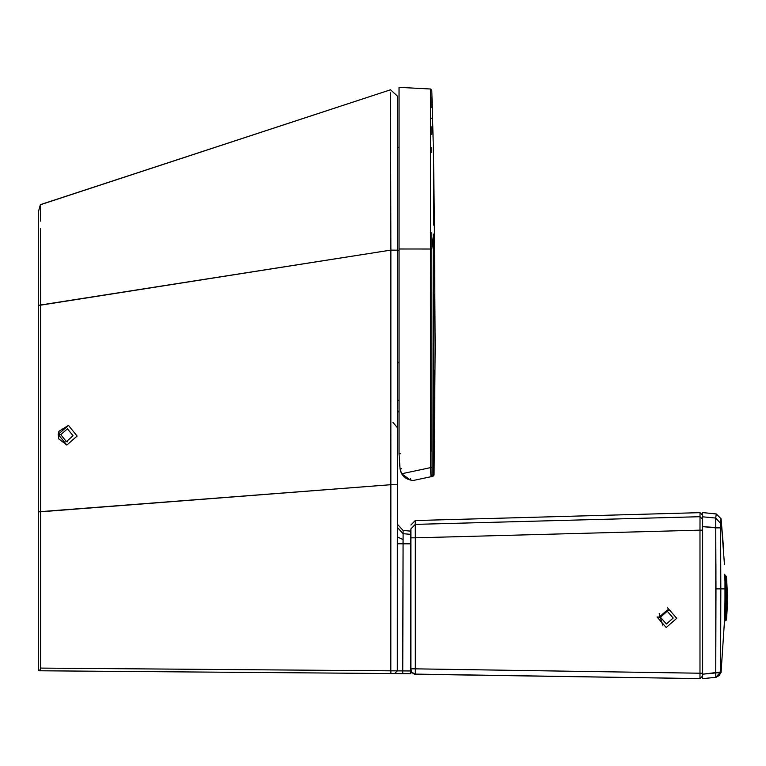 <?xml version="1.0" encoding="UTF-8"?>
<svg xmlns="http://www.w3.org/2000/svg" width="766" height="766" viewBox="0 0 766 766"><rect width="100%" height="100%" fill="white"/><g stroke="black" fill="none" stroke-linecap="round" stroke-linejoin="round"><path stroke-width="1.15" d="M77.117 436.065L68.461 425.379L58.925 431.306L58.178 434.379L60.782 434.667L67.446 428.836L73.057 435.758L66.393 441.589L60.782 434.667L58.178 434.379L58.858 438.985L66.834 445.056L77.117 436.065L66.834 445.056L58.178 434.379L68.461 425.379L77.117 436.065M65.895 441.522L67.59 441.781M73.057 435.758L67.446 428.836L60.782 434.667L66.393 441.589L73.057 435.758M410.902 669.608L410.902 528.866L415.268 524.384L415.268 520.545L415.268 524.384L700.019 516.705L700.019 512.655L700.019 516.705L415.268 524.384L415.325 537.828L699.98 530.158L700.019 516.705L699.98 530.158L415.325 537.828L415.325 668.842L699.98 673.218L699.98 530.158L699.98 673.218L415.325 668.842L415.325 674.224L699.98 678.609L699.98 673.218L699.98 678.609L414.243 674.08L415.325 674.224L415.325 668.842L410.902 668.842L411.581 672.088L415.325 674.224L628.819 677.508L414.243 674.08L411.581 672.088L410.902 668.842L415.325 668.842L415.325 537.828L410.902 537.828L410.902 668.842M410.902 528.866L410.902 537.828L415.325 537.828L415.268 524.384L410.902 528.866M467.576 522.977L439.981 523.714M662.609 625.094L659.22 613.518M420.936 674.31L429.171 674.444L420.936 674.31M438.937 674.587L674.568 678.216L438.937 674.587M678.111 678.274L682.86 678.341L678.111 678.274M686.451 678.398L689.151 678.437L686.451 678.398M700.641 677.967L702.556 676.081M700.478 678.13L702.633 675.957L699.99 678.609L697.759 678.571L699.99 678.609L702.633 675.957L700.746 677.853M702.633 569.195L702.633 673.218L702.633 669.608L702.633 673.218L699.98 673.218L702.633 673.218L702.633 669.561L702.633 674.185L720.615 672.002L721.065 672.491L724.827 615.826L721.065 672.491L720.615 671.571M664.4 678.063L682.19 678.331M693.517 678.504L697.759 678.571L693.517 678.504M414.32 674.099L415.325 674.224L415.22 673.582M702.633 529.986L702.633 519.319L702.633 530.158L699.98 530.158L702.633 530.158L702.633 519.319L700.019 516.705L702.633 519.319L702.633 516.811L702.633 678.647L716.239 677.288L721.065 672.491L716.229 677.288M700.009 523.437L700.019 516.705M702.633 673.218L702.633 669.608M702.633 564.341L702.633 530.991M702.633 530.311L702.633 526.481M719.552 675.181L715.76 677.336L720.615 672.031L720.825 588.882L720.519 672.96L719.255 675.545L715.76 677.336L702.633 678.647L702.633 526.625L715.75 527.87L715.76 672.874L715.98 588.882L725.038 588.882L715.98 588.882L715.75 527.87L720.595 527.86L720.825 588.882L720.595 527.86L702.633 526.625L702.633 516.811L715.75 518.055L715.75 527.87L715.75 518.055L720.595 523.398L720.595 527.86L720.595 523.398L715.75 518.055L702.633 516.811L702.633 512.578L702.633 516.811M724.914 607.036L724.99 597.786M724.99 581.748L724.981 581.183M724.454 564.571L721.065 518.745L720.595 523.398L721.065 518.745L716.248 513.948L715.75 518.055L716.248 513.948L721.065 518.745L723.64 549.27M724.99 597.614L724.827 615.826M715.76 677.336L715.76 672.874L715.76 677.336L715.76 672.874L720.615 672.002L720.26 673.889M715.923 516.16L715.75 518.055M702.633 512.578L716.248 513.948L702.633 512.578L702.633 515.279L702.633 512.578L716.248 513.948L716.095 514.972M702.633 531.527L702.633 530.579M715.904 562.637L715.951 574.203M702.633 565.988L702.633 539.838L702.633 565.988M720.586 672.5L720.509 673.036M719.255 672.586L702.633 674.185M702.633 519.319L702.633 525.993M720.615 672.002L721.065 672.491M720.729 558.031L720.595 527.86M720.758 521.416L721.017 519.051M401.135 472.689L405.635 477.994L410.25 479.966L401.7 473.771L400.053 468.964L399.038 453.769L400.685 453.788L399.038 453.769L399.038 248.988L430.521 249.017L430.511 89L399.038 87.353L399.038 248.988L399.038 87.353L430.511 89L430.521 248.289L431.794 248.318L432.043 475.399L434.054 474.987L435.174 347.084L434.217 208.295L433.451 151.304L433.422 185.535M405.52 477.917L406.382 478.472M432.8 476.328L430.98 476.711L432.043 475.399L431.794 249.046L430.521 249.017L430.502 467.643L431.775 467.662L430.502 467.643L430.521 249.017L399.038 248.988L399.038 453.769L400.053 468.964L401.7 473.771L430.502 467.643L430.98 476.711L412.96 480.541L410.25 479.966L412.96 480.541L430.98 476.711L430.502 467.643L401.7 473.771L403.49 476.174M410.94 480.119L409.389 479.755M407.464 479.037L405.319 477.783M403.146 475.791L400.81 471.913M400.053 468.964L401.681 468.744L400.053 468.964L400.675 471.559M401.863 474.049L403.558 476.241M404.793 477.371L406.507 478.539M433.862 395.543L433.929 371.816M433.891 294.345L433.393 475.121L433.585 234.09L431.794 248.318L430.521 248.289L430.521 249.017L431.794 249.046L433.585 234.09L433.843 279.284M433.527 225.147L433.432 160.027M433.412 179.158L433.422 170.636M431.785 451.49L431.804 276.373M433.939 370.16L433.929 372.86M405.98 478.223L406.631 478.616M402.772 475.341L401.92 474.135M430.98 476.711L432.321 476.423L433.393 475.121L432.043 475.399L430.98 476.711L426.442 477.678M402.744 475.303L403.73 476.414M402.705 475.265L403.854 476.538M405.348 477.802L406.104 478.3M407.177 478.903L407.732 479.162M410.25 479.966L410.519 478.654L410.25 479.966L412.098 480.359M433.393 475.121L432.321 476.423M430.511 451.097L430.511 459.456M430.511 185.602L430.511 152.243M430.511 152.214L430.511 150.672M431.785 150.95L431.785 147.34M431.785 131.991L431.785 126.83M431.785 107.384L431.785 97.081M431.794 247.169L431.794 232.682M431.785 152.664L431.785 147.484M431.785 134.529L431.785 131.714M431.785 118.673L431.785 118.136M431.785 107.671L431.785 103.707M433.432 161.837L433.422 168.271M399.038 451.289L399.038 451.978M399.038 451.94L399.038 452.543L399.038 451.94M400.379 453.798L399.038 453.798L400.379 453.798M399.038 147.321L397.363 147.934L399.038 147.321M397.363 250.712L399.038 250.702L397.363 250.712M397.363 362.797L399.038 362.797L397.363 362.797M399.038 400.589L397.363 399.996L399.038 400.589M38.3 659.765L38.3 670.767L40.301 670.02L40.608 668.096L40.617 511.803L40.608 668.096L397.315 670.872L390.823 670.815L390.861 484.706L38.3 511.803L38.3 422.238L38.3 670.767L38.3 669.79L38.3 670.767L402.744 673.63L38.3 670.767L38.3 212.192L38.3 511.803L40.617 511.803L40.608 305.165L38.3 305.356L38.3 225.434M40.464 228.756L40.608 305.165L40.464 228.756M402.744 673.63L403.098 533.691L397.363 527.439L403.098 533.691L403.098 530.465L403.098 533.691L410.825 534.362L410.825 531.144L410.825 543.831L403.002 543.822L403.098 539.58L402.744 673.63L410.825 673.697L410.825 673.18L410.825 673.697L410.825 673.19L410.825 673.697L394.614 673.563L397.315 670.872L410.825 670.968L410.825 673.18M397.363 536.918L397.363 484.782L397.363 536.918L403.098 539.58L403.002 543.822L397.315 543.755L410.825 543.831L410.825 670.968L410.825 534.362L403.098 533.691L403.098 539.58L397.363 536.918L397.315 670.872L40.608 668.096L39.573 670.777M390.851 507.676L390.851 509.17M40.378 206.437L40.435 221.115M40.368 204.704L390.526 89.785L397.363 96.047L390.526 89.785L40.368 204.646L38.3 212.192L38.3 305.356L390.871 250.109L390.823 670.815L390.909 673.534L390.823 670.815L397.315 670.872L397.334 540.317M390.526 92.839L390.871 250.109L390.478 116.499M390.469 122.819L390.459 129.598M38.3 422.238L38.3 659.986M410.825 673.697L410.825 670.968L403.002 670.901L397.315 670.872L394.614 673.563M397.363 484.782L390.861 484.706L397.363 484.782L397.363 250.185L390.871 250.109L397.363 250.185L397.363 96.047L397.363 484.782M38.3 670.767L38.3 511.803M38.3 217.439L38.3 212.192M40.368 204.646L390.526 89.785L40.368 204.761M390.871 250.109L40.608 305.165L40.617 511.803L390.861 484.706L390.871 250.109M657.037 616.994L660.436 617.185L667.243 611.23L673.199 618.038L666.391 623.993L660.436 617.185L657.037 616.994L666.219 627.507L676.732 618.315L666.219 627.507L657.037 616.994M659.162 617.137L667.406 609.937L670.968 611.086M667.55 607.802L676.732 618.315M673.199 618.038L667.243 611.23L660.436 617.185L666.391 623.993L673.199 618.038M660.34 617.214L667.32 611.115M725.613 598.265L725.613 575.735L724.99 575.735L724.99 620.805L724.99 575.735L725.613 575.735L725.613 620.805L725.613 598.265L726.503 598.265L725.613 598.265M725.613 575.735L726.503 576.52L727.7 600.075L726.503 620.02L726.503 576.52L726.503 620.02L724.99 620.805M58.925 431.306L58.178 434.379L58.858 438.985M702.633 515.279L700.019 512.655L415.268 520.545L410.902 525.026M700.88 677.747L700.057 678.561M415.258 674.224L414.674 674.176L415.258 674.224M414.167 674.061L411.955 672.625L410.969 670.451M724.99 581.968L724.799 574.155L724.99 581.968M434.054 474.987L432.981 476.289M430.511 89L431.785 90.292M433.451 151.304L431.785 90.225M397.363 411.524L399.038 412.137M397.363 524.203L403.098 530.465L410.825 531.144M390.526 89.785L397.363 96.047L390.526 89.785M392.91 422.363L397.363 427.667L392.91 422.363M727.7 598.265L727.7 600.075"/></g></svg>
